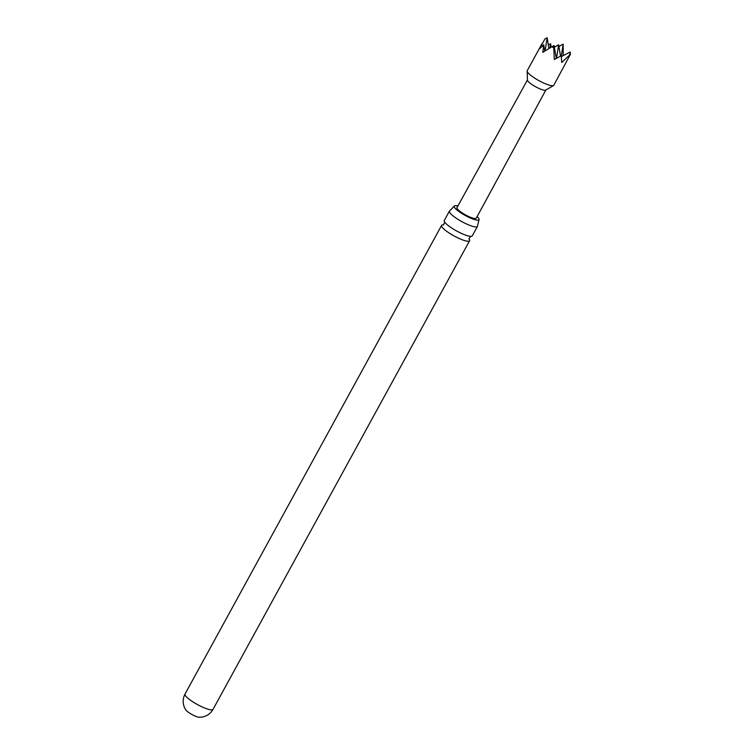 <?xml version="1.0" encoding="UTF-8"?>
<svg xmlns="http://www.w3.org/2000/svg" width="755" height="755" viewBox="0 0 755 755"><rect width="100%" height="100%" fill="white"/><g stroke="black" fill="none" stroke-linecap="round" stroke-linejoin="round"><path stroke-width="1.13" d="M449.423 211.098L444.28 220.498A15.959 3.275 28.7 0 0 444.921 222.423A15.959 3.275 28.7 0 0 453.113 228.935A15.959 3.275 28.7 0 0 470.308 236.324A15.959 3.275 28.7 0 0 471.384 236.315A15.959 3.275 28.7 0 0 472.281 235.834L477.434 226.424A15.959 3.275 -151.3 0 1 476.537 226.906A15.959 3.275 -151.3 0 1 458.266 219.535A15.959 3.275 -151.3 0 1 449.423 211.098A15.959 3.275 -151.3 0 1 449.801 210.758L454.18 206.181A14.156 2.907 28.7 0 0 463.702 214.618A14.156 2.907 28.7 0 0 478.245 220.158A14.156 2.907 28.7 0 0 479.01 219.771A14.156 2.907 28.7 0 0 477.132 216.6M457.86 206.049A14.156 2.907 28.7 0 0 454.991 205.709A14.156 2.907 28.7 0 0 454.18 206.181M199.122 717.25A8.154 1.67 -151.3 0 1 190.166 713.466A8.154 1.67 -151.3 0 1 185.872 710.002L184.531 707.624C182.559 703.094 182.729 698.564 185.032 694.034A15.959 3.275 -151.3 0 0 193.865 702.471A15.959 3.275 -151.3 0 0 213.033 709.36C210.447 713.739 206.719 716.325 201.849 717.108L199.122 717.25M469.176 239.099A15.959 3.275 -151.3 0 1 469.601 240.722A15.959 3.275 -151.3 0 1 468.704 241.213A15.959 3.275 -151.3 0 1 450.433 233.833A15.959 3.275 -151.3 0 1 441.599 225.396A15.959 3.275 -151.3 0 1 442.487 224.914A15.959 3.275 -151.3 0 1 443.194 224.877M542.118 43.479L527.226 70.696A15.147 3.105 28.7 0 0 527.141 71.074A15.147 3.105 28.7 0 0 535.606 78.699A15.147 3.105 28.7 0 0 553.519 85.523A15.147 3.105 28.7 0 0 553.792 85.239L570.469 54.218L561.701 62.486L561.286 55.738L554.321 59.503L553.736 47.867L551.896 46.716L542.836 52.369L543.694 44.8L539.636 48.764L544.94 38.901L547.139 37.75L545.101 50.915M548.375 45.055L550.631 43.762L551.122 47.188M527.141 71.074L527.462 80.124A10.485 2.152 28.7 0 0 533.323 85.409A10.485 2.152 28.7 0 0 545.723 90.128L553.519 85.523M527.452 79.973L456.983 207.653A10.985 2.256 28.7 0 0 463.06 213.467A10.985 2.256 28.7 0 0 476.254 218.214L545.846 90.053M558.879 46.442L563.145 44.205L561.324 55.974M563.145 44.205L563.202 55.634M550.631 43.762L549.989 47.876M551.896 46.716L554.095 45.564L553.736 47.867M556.275 58.428L554.095 45.564M570.469 54.218L570.101 52.029L569.742 54.322M544.77 51.123L543.694 44.8M548.96 48.509L547.139 37.75M554.359 47.121L558.624 44.885L556.548 58.277M561.418 56.568L570.101 52.029M560.531 56.134L558.624 44.885M479.01 219.771L477.509 225.934A15.959 3.275 -151.3 0 1 477.434 226.424M468.959 238.797L470.733 236.334M444.686 222.064L443.572 224.896M441.599 225.396L185.032 694.034M469.601 240.722L213.033 709.36"/></g></svg>
